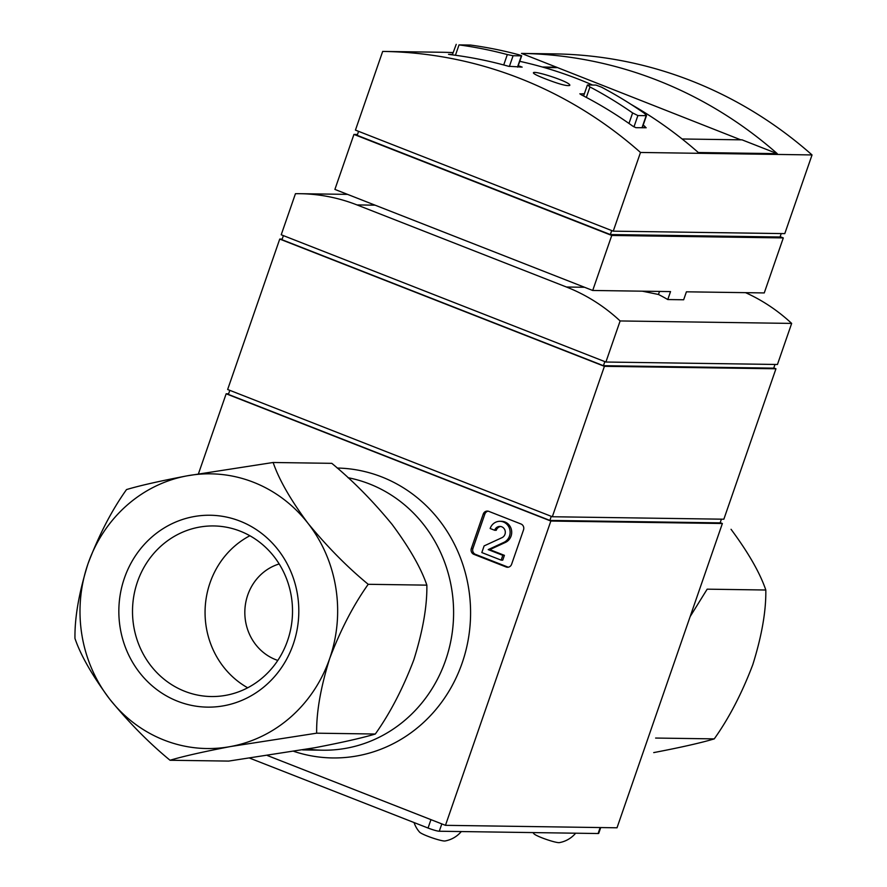 <?xml version="1.0" encoding="UTF-8"?>
<svg xmlns="http://www.w3.org/2000/svg" width="887" height="887" viewBox="0 0 887 887"><rect width="100%" height="100%" fill="white"/><g stroke="black" fill="none" stroke-linecap="round" stroke-linejoin="round"><path stroke-width="1.33" d="M521.656 55.792L518.795 54.739A440.473 413.109 -89.2 0 0 470.498 45.06L459.022 44.893A440.473 413.109 90.8 0 1 507.32 54.573L503.716 64.962M642.266 127.772L646.512 115.521L644.095 113.104A440.473 413.109 -89.2 0 0 601.441 87.126L595.975 85.085L587.671 84.964L589.966 86.959A440.473 413.109 90.8 0 1 632.619 112.937L628.983 123.448M522.155 67.09L508.428 66.259A439.553 412.255 90.8 0 0 450.363 54.617L448.523 54.329M452.492 54.373L448.656 54.373M522 67.124L520.447 66.425A439.553 412.255 -89.2 0 0 518.219 65.804M613.239 231.163L355.432 130.112L382.685 51.424A439.553 412.255 90.8 0 1 383.195 51.435A439.553 412.255 90.8 0 1 640.492 152.464L613.239 231.163L784.784 233.625L812.037 154.937L640.492 152.464M554.231 53.885A439.553 412.255 90.8 0 1 554.741 53.896A439.553 412.255 90.8 0 1 812.037 154.937M682.125 138.982L742.031 139.847L777.256 153.651A439.553 412.255 -89.2 0 0 521.512 53.42L554.741 53.896M777.256 153.651L698.313 152.52A439.553 412.255 90.8 0 0 631.067 104.389M383.195 51.435L442.569 52.278A439.553 412.255 90.8 0 1 453.102 52.599M519.771 61.325A439.553 412.255 90.8 0 1 592.594 85.041M646.168 127.739L635.868 127.684L632.708 126.087A439.553 412.255 90.8 0 0 581.428 94.865L579.876 93.767M584.356 93.767L579.965 93.933M645.98 127.828L644.738 126.264A439.553 412.255 -89.2 0 0 643.175 125.145M545.017 78.71C558.732 84.043 566.97 86.283 569.72 85.44C572.048 82.391 533.176 69.851 533.409 72.867C533.564 73.798 537.422 75.75 545.017 78.71M604.413 366.32L775.948 368.781L723.859 519.205L552.324 516.744L604.413 366.32L279.738 239.069L282.188 239.102M552.324 516.744L227.649 389.493L279.738 239.069M773.774 367.939L775.948 368.781M551.27 516.334L549.862 520.425L720.133 522.864L721.408 519.172M229.822 390.347L228.402 394.427L549.862 520.425M228.613 393.828L226.163 393.784L550.838 521.046L722.373 523.507L617.008 827.793L445.462 825.331L267.486 755.569M720.2 522.654L722.373 523.507M302.633 749.914L322.801 750.202A137.363 128.826 -89.2 0 0 452.98 626.1A137.363 128.826 -89.2 0 0 348.037 477.705A137.363 128.826 90.8 0 1 452.015 634.138A137.363 128.826 90.8 0 1 307.656 749.027M337.237 468.048A144.969 135.966 90.8 0 1 468.813 636.068A144.969 135.966 90.8 0 1 293.919 751.389M523.53 529.872L511.622 564.254A4.579 4.291 90.8 0 1 506.111 566.97L473.88 554.342A4.579 4.291 90.8 0 1 471.341 548.465L483.249 514.083A4.579 4.291 90.8 0 1 488.759 511.355L520.991 523.995A4.579 4.291 90.8 0 1 523.53 529.872M198.444 473.813L226.163 393.784M550.838 521.046L445.462 825.331M604.845 361.619L603.437 365.699L773.708 368.149L774.983 364.457M283.396 235.62L281.977 239.712L603.437 365.699M605.899 362.029L777.444 364.49L791.659 323.411L620.124 320.95L605.899 362.029L281.223 234.767L295.449 193.699A183.143 171.768 90.8 0 1 300.083 193.699A183.143 171.768 90.8 0 1 356.984 204.919L566.449 287.011A183.143 171.768 90.8 0 1 620.124 320.95M781.225 233.569L780.039 236.995L610.334 234.556L357.206 135.345L358.592 131.354M611.72 230.565L610.334 234.556M780.139 236.685L783.299 237.916L764.25 292.932L686.416 291.812L683.655 299.773L667.778 299.551A183.143 171.768 90.8 0 0 658.464 294.473L642.299 291.18M667.778 299.551L670.528 291.59L592.704 290.47L334.898 189.419L353.946 134.414L611.753 235.454L592.704 290.47M357.505 134.458L353.946 134.414M611.753 235.454L783.299 237.916M659.518 291.424L658.464 294.473M745.568 292.666A183.143 171.768 90.8 0 1 791.659 323.411M521.512 53.42L740.745 139.824M556.737 67.224L542.356 67.013M556.581 67.645L543.942 67.467M517.509 67.057L521.39 55.859L513.085 55.737L507.32 54.573M452.326 54.861L456.228 44.35M642 127.772L646.191 115.665L637.886 115.554L632.619 112.937M508.329 567.181A4.579 4.291 90.8 0 1 507.697 566.993L475.465 554.364A4.579 4.291 90.8 0 1 472.926 548.488L484.834 514.105A4.579 4.291 90.8 0 1 488.138 511.167M494.658 530.271L490.145 528.497A10.988 10.311 90.8 0 1 499.98 521.301A10.988 10.311 90.8 0 1 509.925 530.127A10.988 10.311 90.8 0 1 503.894 542.367L488.216 549.607L502.818 555.329L501.155 560.14L481.818 552.568L484.114 545.915L501.998 537.666A5.865 5.499 90.8 0 0 499.902 526.423A5.865 5.499 90.8 0 0 494.658 530.271L496.254 530.293A5.865 5.499 90.8 0 1 500.7 526.501M499.98 521.301L501.565 521.323A10.988 10.311 90.8 0 1 511.511 530.149A10.988 10.311 90.8 0 1 505.49 542.389L489.812 549.63L504.404 555.351L502.741 560.163L501.155 560.14M504.404 555.351L502.818 555.329M489.812 549.63L488.216 549.607M731.043 529.284C748.373 552.656 759.971 572.902 765.814 590.01C766.146 610.943 761.811 635.824 752.808 664.629C741.909 693.335 729.059 718.082 714.257 738.882C701.295 742.785 681.116 747.353 653.719 752.608M690.13 616.62L707.172 589.168L765.814 590.01M655.615 738.051L714.257 738.882M124.413 578.102A95.951 89.986 -89.2 0 0 224.023 705.73A95.951 89.986 -89.2 0 0 278.041 549.74A95.951 89.986 -89.2 0 0 124.413 578.102M307.911 523.208A137.363 128.826 90.8 0 1 329.676 658.553A137.363 128.826 90.8 0 1 230.587 746.532A137.363 128.826 90.8 0 1 109.733 699.167A137.363 128.826 90.8 0 1 87.979 563.822A137.363 128.826 90.8 0 1 187.068 475.842A137.363 128.826 90.8 0 1 307.911 523.208C290.581 499.836 278.995 479.601 273.141 462.493L187.068 475.842C159.837 481.053 139.658 485.632 126.519 489.569C111.762 510.291 98.912 535.038 87.979 563.822C78.987 592.549 74.652 617.43 74.963 638.452C80.717 655.382 92.303 675.617 109.733 699.167C128.914 722.561 149.005 742.929 170.038 760.259C182.999 756.356 203.178 751.788 230.587 746.532L316.659 733.183C316.326 712.239 320.673 687.37 329.676 658.553C340.564 629.859 353.414 605.1 368.216 584.3C347.36 567.148 327.259 546.791 307.911 523.208M279.183 563.955A50.371 47.233 -89.2 0 0 247.75 595.022A50.371 47.233 -89.2 0 0 277.797 660.427M249.879 535.737A85.307 80.007 -89.2 0 0 210.019 582.87A85.307 80.007 -89.2 0 0 247.695 687.791M137.463 581.828A85.307 80.007 -89.2 0 0 211.294 696.539A85.307 80.007 -89.2 0 0 292.51 612.396A85.307 80.007 -89.2 0 0 213.745 525.947A85.307 80.007 -89.2 0 0 137.463 581.828M273.141 462.493L331.793 463.336C352.649 480.488 372.751 500.845 392.098 524.417C409.428 547.789 421.015 568.035 426.858 585.143C427.19 606.076 422.855 630.956 413.852 659.762C402.953 688.467 390.103 713.215 375.312 734.026C362.351 737.917 342.16 742.486 314.763 747.741L228.68 761.09L170.038 760.259M426.858 585.143L368.216 584.3M375.312 734.026L316.659 733.183M600.721 827.56L598.714 833.359A9.158 1.053 -160.9 0 1 598.115 833.525L439.276 831.241A9.158 1.053 -160.9 0 1 428.044 828.037L249.768 758.163M461.284 831.562A27.519 27.519 0 0 1 445.041 840.976A13.737 1.586 -160.9 0 1 444.52 841.009A13.737 1.586 -160.9 0 1 431.06 837.461A13.737 1.586 -160.9 0 1 419.618 832.172A27.519 27.519 0 0 1 414.063 822.559M575.652 833.203A27.519 27.519 0 0 1 559.409 842.617A13.737 1.586 -160.9 0 1 558.877 842.65A13.737 1.586 -160.9 0 1 545.416 839.102A13.737 1.586 -160.9 0 1 533.974 833.813A27.519 27.519 0 0 1 532.954 832.583M459.022 44.893L455.43 55.271M589.966 86.959L586.34 97.426M375.079 205.174L356.984 204.919M584.544 287.277L566.449 287.011M520.447 66.425L520.214 67.102M644.738 126.264L644.206 127.806M513.085 55.737L509.36 66.503M637.886 115.554L633.961 126.885M507.697 566.993L506.111 566.97M475.465 554.364L473.88 554.342M472.926 548.488L471.341 548.465M484.834 514.105L483.249 514.083M505.49 542.389L503.894 542.367M598.115 833.525L600.177 827.549M439.276 831.241L441.826 823.901M428.044 828.037L430.96 819.643M347.538 194.375L300.083 193.699M521.678 55.803L517.775 67.068M587.371 85.074L583.591 95.984"/></g></svg>
